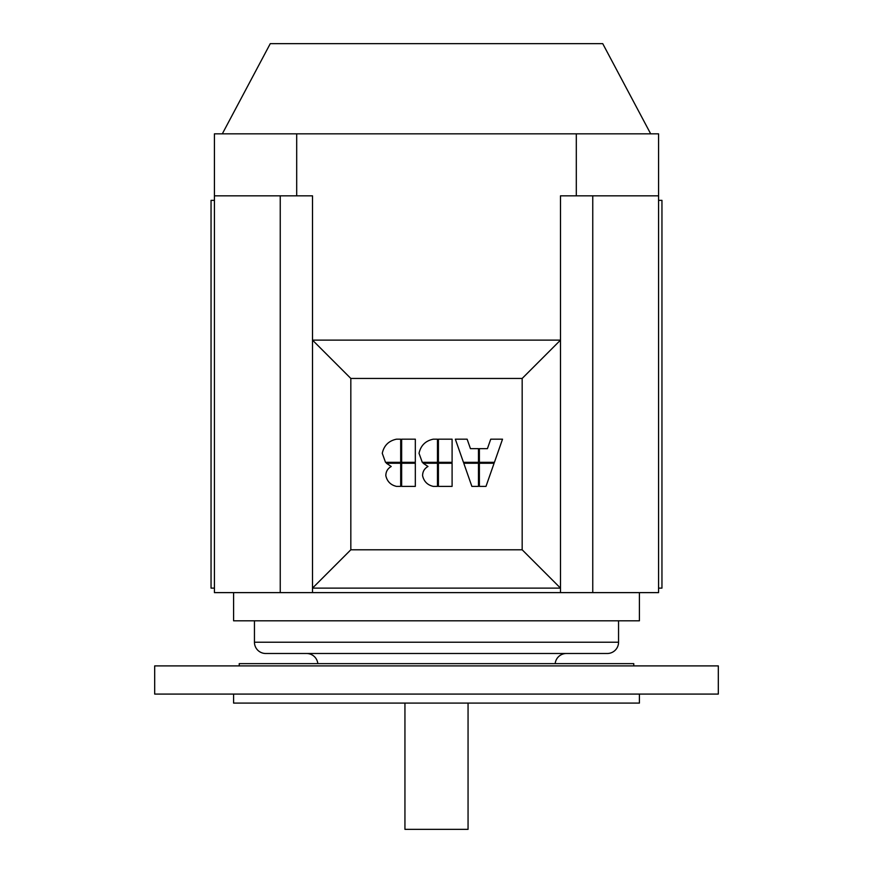 <?xml version="1.0" encoding="UTF-8"?>
<svg xmlns="http://www.w3.org/2000/svg" width="873" height="873" viewBox="0 0 873 873"><rect width="100%" height="100%" fill="white"/><g stroke="black" fill="none" stroke-linecap="round" stroke-linejoin="round"><path stroke-width="1.31" d="M650.68 133.831L602.73 43.65L270.27 43.65L222.32 133.831M404.941 703.092L404.941 829.35L468.059 829.35L468.059 703.092M233.593 592.625L233.593 620.812L639.407 620.812L639.407 592.625M265.719 653.495A11.273 11.273 0 0 1 254.447 642.222L618.553 642.222A11.273 11.273 0 0 1 607.281 653.495L265.719 653.495M555.173 663.644A11.273 11.273 0 0 1 566.391 653.495M436.5 653.495L306.609 653.495A11.273 11.273 0 0 1 317.827 663.644M239.235 665.903L239.235 663.644L633.765 663.644L633.765 665.903M436.5 694.079L718.315 694.079L718.315 665.903L154.685 665.903L154.685 694.079L436.5 694.079M233.593 694.079L233.593 703.092L639.407 703.092L639.407 694.079M214.431 200.343L211.048 200.343L211.048 588.118L214.431 588.118M658.569 200.343L661.952 200.343L661.952 588.118L658.569 588.118M658.569 195.825L658.569 133.831L214.431 133.831L214.431 195.825L312.501 195.825L312.501 588.118L560.499 588.118L560.499 195.825L658.569 195.825L658.569 592.625L560.499 592.625L560.499 588.118L522.174 549.794L350.826 549.794L350.826 378.446L522.174 378.446L522.174 549.794M350.826 549.794L312.501 588.118L312.501 592.625L560.499 592.625M312.501 592.625L214.431 592.625L214.431 195.825M280.244 592.625L280.244 195.825M576.311 133.831L576.311 195.825M296.689 133.831L296.689 195.825M592.756 592.625L592.756 195.825M401.656 486.381L401.656 463.236L415.33 463.236L415.33 486.381L401.656 486.381M385.506 462.319L382.265 453.305C383.967 445.546 388.692 440.843 396.473 439.184L400.696 439.184L400.696 462.319L385.506 462.319M438.421 486.381L438.421 463.236L452.094 463.236L452.094 486.381L438.421 486.381M422.27 462.319L419.029 453.305C420.721 445.546 425.457 440.843 433.237 439.184L437.46 439.184L437.46 462.319L422.27 462.319M479.386 463.236L494.096 463.236L485.999 486.381L479.386 486.381L479.386 463.236M494.434 462.319L479.386 462.319L479.386 448.657L487.418 448.657L490.735 439.184L502.532 439.184L494.434 462.319M463.443 462.319L455.335 439.184L467.131 439.184L470.449 448.657L478.48 448.657L478.48 462.319L463.443 462.319M463.77 463.236L478.48 463.236L478.48 486.381L471.867 486.381L463.77 463.236M438.421 462.319L438.421 439.184L452.094 439.184L452.094 462.319L438.421 462.319M422.597 475.741C422.597 471.638 424.398 468.55 427.988 466.477L423.132 463.236L437.46 463.236L437.46 486.381L433.237 486.381C427.486 485.039 423.94 481.492 422.597 475.741M401.656 462.319L401.656 439.184L415.33 439.184L415.33 462.319L401.656 462.319M385.833 475.741C385.833 471.638 387.634 468.55 391.224 466.477L386.368 463.236L400.696 463.236L400.696 486.381L396.473 486.381C390.722 485.039 387.176 481.492 385.833 475.741M350.826 378.446L312.501 340.121L560.499 340.121L522.174 378.446M618.553 642.222L618.553 620.812M254.447 642.222L254.447 620.812"/></g></svg>
